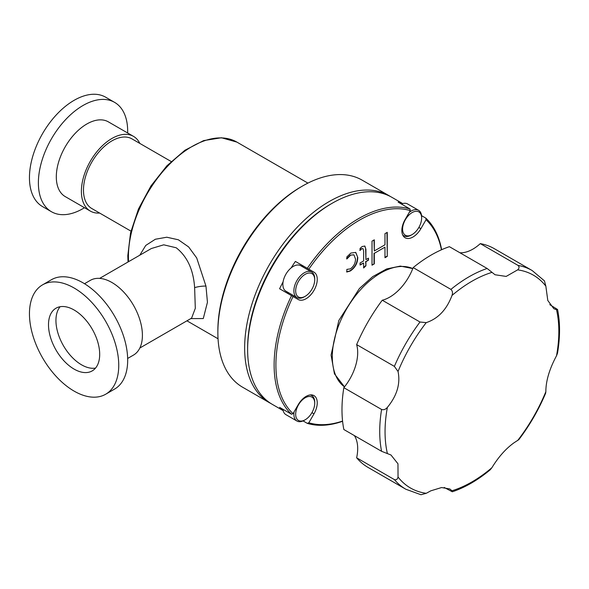 <?xml version="1.0" encoding="UTF-8"?>
<svg xmlns="http://www.w3.org/2000/svg" width="589" height="589" viewBox="0 0 589 589"><rect width="100%" height="100%" fill="white"/><g stroke="black" fill="none" stroke-linecap="round" stroke-linejoin="round"><path stroke-width="0.88" d="M305.19 274.312A13.473 7.775 120 0 0 295.671 290.811A13.473 7.775 120 0 0 305.19 296.311L304.299 296.827A14.732 8.504 -60 0 1 296.93 297.555A14.732 8.504 -60 0 1 293.882 290.811A14.732 8.504 -60 0 1 304.299 272.766A14.732 8.504 -60 0 1 311.669 272.037A14.732 8.504 -60 0 1 314.717 278.781L314.717 279.812A13.473 7.775 120 0 0 305.19 274.312M304.299 420.288L305.19 419.773A13.473 7.775 120 0 0 314.717 403.274A13.473 7.775 120 0 0 305.19 397.774A13.473 7.775 120 0 0 295.671 414.273A13.473 7.775 120 0 0 305.19 419.773L304.299 420.288A14.732 8.504 -60 0 1 296.93 421.017A14.732 8.504 -60 0 1 293.882 414.273A14.732 8.504 -60 0 1 294.073 411.866M303.49 267.318A15.785 9.115 120 0 0 301.178 264.77L295.391 261.428A119.545 69.023 120 0 0 291.113 267.921A14.732 8.504 -60 0 1 300.655 265.676L311.669 272.037M291.113 267.921A14.732 8.504 120 0 0 283.095 281.814A119.545 69.023 120 0 0 279.606 288.765L298.196 299.499A15.785 9.115 120 0 0 310.359 295.266A15.785 9.115 120 0 0 317.25 279.385A15.785 9.115 120 0 0 313.981 272.155L308.827 269.18A118.286 68.295 -60 0 1 410.268 210.612L405.114 219.542A15.785 9.115 120 0 0 405.114 237.772A15.785 9.115 120 0 0 420.899 228.657L426.053 219.726A118.286 68.295 -60 0 1 441.441 249.802M296.93 297.555L285.923 291.194A14.732 8.504 -60 0 1 282.867 284.45A14.732 8.504 -60 0 1 283.095 281.814M310.182 394.932A14.732 8.504 -60 0 1 311.669 395.499A14.732 8.504 -60 0 1 314.717 402.243L314.717 403.274M411.218 235.099L412.109 234.584A13.473 7.775 120 0 0 421.636 218.085A13.473 7.775 120 0 0 412.109 212.585A13.473 7.775 120 0 0 402.589 229.084A13.473 7.775 120 0 0 412.109 234.584L411.218 235.099A14.732 8.504 -60 0 1 403.855 235.828A14.732 8.504 -60 0 1 402.626 234.827M409.23 212.408A14.732 8.504 -60 0 1 411.218 211.039A14.732 8.504 -60 0 1 418.588 210.31A14.732 8.504 -60 0 1 421.636 217.054L421.636 218.085M418.588 210.31L407.573 203.949A14.732 8.504 120 0 0 402.375 203.691A119.545 69.023 120 0 0 398.105 202.123L410.01 208.992L410.268 210.612M401.44 204.052A14.732 8.504 -60 0 1 402.375 203.691M342.562 421.069A118.286 68.295 -60 0 1 308.827 422.769L313.981 413.846A15.785 9.115 120 0 0 317.25 402.847A15.785 9.115 120 0 0 313.981 395.617A15.785 9.115 120 0 0 298.196 404.731L293.042 413.655A118.286 68.295 -60 0 1 275.902 364.981A118.286 68.295 -60 0 1 293.042 296.525M301.178 264.77L313.981 272.155M459.921 252.762A37.887 21.874 -60 0 0 480.3 243.625L518.04 265.411C519.476 266.795 519.343 268.282 517.643 269.865L506.157 276.425L495.032 274.754L487.14 268.474L449.392 246.681A126.282 72.911 -60 0 0 413.161 267.597A37.887 21.874 -60 0 1 382.261 300.221A126.282 72.911 -60 0 0 356.639 344.602A37.887 21.874 -60 0 1 343.843 387.672A126.282 72.911 -60 0 0 341.981 409.664A126.282 72.911 -60 0 0 343.843 429.514L381.584 451.299L390.971 454.995L397.973 463.786L398.039 477.024C397.516 479.284 396.301 480.138 394.38 479.593A126.282 72.911 -60 0 0 405.88 489.26L420.973 494.731L426.237 493.31L430.824 490.821L441.573 487.545L449.768 488.944L451.999 490.755L452.308 491.778C465.038 487.523 477.65 480.219 490.144 469.867L491.881 467.732C498.434 457.012 505.796 448.708 513.976 442.818L518.828 439.637C529.717 425.273 538.663 409.782 545.657 393.165L545.848 391.692A122.887 70.945 -60 0 1 517.643 440.535M139.792 255.199L145.748 245.436L155.356 239.244L166.783 237.22L178.364 239.782L188.642 246.938L196.697 257.93L205.966 286.121L207.446 302.26L203.279 318.561L190.784 318.605M139.836 348.018L191.602 318.126L195.305 308.334L194.628 287.653C193.428 269.828 187.295 256.532 176.214 247.77L163.727 244.818L151.395 248.506M127.651 358.451L133.475 355.093A43.144 24.907 -120 0 0 140.086 320.519A43.144 24.907 -120 0 0 111.903 282.492A43.144 24.907 -120 0 0 90.323 280.357L84.507 283.721M105.667 394.232L114.597 389.079A63.141 36.452 -120 0 0 124.279 338.476A63.141 36.452 -120 0 0 83.027 282.838A63.141 36.452 -120 0 0 51.457 279.709L42.526 284.87A63.141 36.452 -120 0 0 32.851 335.465A63.141 36.452 -120 0 0 74.096 391.103A63.141 36.452 -120 0 0 105.667 394.232A63.141 36.452 -120 0 0 115.348 343.637A63.141 36.452 -120 0 0 74.096 287.992A63.141 36.452 -120 0 0 42.526 284.87M74.096 309.991A36.201 20.902 -120 0 0 55.999 308.202A36.201 20.902 -120 0 0 50.448 337.21A36.201 20.902 -120 0 0 74.096 369.104A36.201 20.902 -120 0 0 92.201 370.901A36.201 20.902 -120 0 0 97.745 341.892A36.201 20.902 -120 0 0 74.096 309.991M60.107 306.722A36.201 20.902 -120 0 0 59.025 336.326A36.201 20.902 -120 0 0 81.54 364.812A36.201 20.902 -120 0 0 95.536 368.081M421.562 215.662L425.795 218.107A119.545 69.023 -60 0 1 441.647 249.714M332.159 203.271L331.268 203.787A118.286 68.295 -60 0 0 247.63 348.659L247.63 349.689A119.545 69.023 -60 0 1 332.159 203.271A119.545 69.023 -60 0 1 391.935 197.352L402.729 203.58M293.042 413.655L291.511 414.244A119.545 69.023 -60 0 1 274.121 364.981A119.545 69.023 -60 0 1 291.511 295.641M295.391 261.428L307.296 268.297A119.545 69.023 -60 0 1 410.01 208.992M247.63 348.313A117.447 67.809 -60 0 1 247.63 347.966A117.447 67.809 -60 0 1 330.966 203.963M270.918 403.524A119.545 69.023 -60 0 1 269.409 402.699A119.545 69.023 -60 0 1 244.649 347.966A119.545 69.023 -60 0 1 296.834 227.663A119.545 69.023 -60 0 1 388.961 195.636A119.545 69.023 -60 0 1 390.426 196.527M302.393 186.087L300.905 186.949A117.447 67.809 -60 0 0 217.864 330.782L217.864 332.505A119.545 69.023 -60 0 1 302.393 186.087A119.545 69.023 -60 0 1 362.169 180.168L388.961 195.636M130.957 231.138L91.803 208.528A40.199 23.207 -60 0 1 83.476 190.129A40.199 23.207 -60 0 1 101.021 149.672A40.199 23.207 -60 0 1 132.002 138.901L171.156 161.511M99.637 213.056A43.144 24.907 -60 0 1 90.323 211.083A43.144 24.907 -60 0 1 81.392 191.329A43.144 24.907 -60 0 1 100.226 147.913A43.144 24.907 -60 0 1 133.475 136.353A43.144 24.907 -60 0 1 139.836 143.429M90.323 211.083L65.239 196.601A43.144 24.907 -60 0 1 56.308 176.847A43.144 24.907 -60 0 1 75.142 133.431A43.144 24.907 -60 0 1 108.391 121.871L133.475 136.353M84.507 207.718A63.141 36.452 -60 0 1 51.457 211.731A63.141 36.452 -60 0 1 38.381 182.826A63.141 36.452 -60 0 1 65.939 119.28A63.141 36.452 -60 0 1 114.597 102.368A63.141 36.452 -60 0 1 127.673 131.273A63.141 36.452 -60 0 1 127.651 132.989M51.457 211.731L42.526 206.577A63.141 36.452 -60 0 1 29.45 177.672A63.141 36.452 -60 0 1 57.015 114.126A63.141 36.452 -60 0 1 105.667 97.207L114.597 102.368M549.773 304.638L557.555 309.483L556.517 309.726L553.829 308.702L547.792 300.471L545.848 286.144L544.442 280.872L532.161 270.535L494.421 248.742A126.282 72.911 -60 0 0 480.3 243.625M517.643 269.865A122.887 70.945 -60 0 1 545.848 286.144M413.161 267.597L450.902 289.39C452.536 290.892 452.904 292.91 451.999 295.442C446.698 309.615 438.106 318.678 426.237 322.632L420.001 322.014L382.261 300.221M356.639 344.602L394.38 366.387L398.039 371.482A122.887 70.945 -60 0 1 426.237 322.632M398.039 371.482C400.564 383.682 397.008 395.653 387.371 407.389C385.633 409.429 383.704 410.121 381.584 409.465L343.843 387.672M285.422 292.122A15.785 9.115 120 0 0 288.75 292.836M291.511 414.244L279.606 407.374A119.545 69.023 120 0 0 283.095 410.29A14.732 8.504 -60 0 1 282.941 409.296M361.536 248.948L360.078 250.45L360.078 248.396L362.183 246.519L364.856 246.055L365.924 249.331L365.924 259.624L368.464 258.159L368.464 260.205L365.924 261.678L365.924 265.838L363.634 267.988L363.634 262.996L360.078 265.05L360.078 262.996L363.634 260.942L363.634 251.01L363.015 248.661L361.241 248.779L359.783 250.281M374.309 263.879L372.02 265.197L372.02 241.137L374.309 239.819L374.309 250.966L384.978 244.803L384.978 233.656L387.267 232.338L387.267 256.392L384.978 257.717L384.978 247.152L374.309 253.314L374.309 263.879L372.02 264.851M350.484 255.332L346.862 258.961L346.862 256.907L350.845 253.071L355.756 252.423L357.788 257.467C357.611 263.261 355.093 267.774 350.241 271.021L346.862 272.015L346.862 269.379L350.352 268.901C353.753 266.412 355.469 263.114 355.506 259.013L353.952 254.853L350.19 255.162L346.568 258.792M426.053 219.726L425.795 218.107M342.584 421.282A119.545 69.023 -60 0 1 307.296 423.358L308.827 422.769M426.237 493.31A122.887 70.945 -60 0 1 398.039 477.024M545.848 391.692C545.87 380.958 549.427 368.986 556.517 355.785L557.496 353.209C560.213 337.21 560.235 322.632 557.555 309.483M405.88 489.26L368.14 467.475A126.282 72.911 -60 0 1 356.639 457.8A37.887 21.874 -60 0 0 354.364 435.588M452.308 491.778L444.216 487.464M394.38 479.593L356.639 457.8M269.409 402.699L242.624 387.231A119.545 69.023 -60 0 1 217.864 332.505L217.864 330.782M283.176 410.643L272.39 404.415A119.545 69.023 -60 0 1 247.63 349.689M303.063 420.914L307.296 423.358M308.827 269.18L307.296 268.297M374.008 239.988L374.309 250.966M386.966 232.508L387.267 256.392M386.966 256.222L384.978 257.371M374.309 253.314L384.978 247.152M374.008 253.145L374.008 263.703M364.694 245.981L365.924 249.331M365.622 249.162L365.924 259.624M368.162 258.328L368.464 260.205M368.162 260.036L365.924 261.678M365.622 261.501L365.924 265.838M365.622 265.668L363.634 267.531M360.078 264.704L363.634 262.996M362.853 248.595L361.241 248.779M355.601 252.342L357.788 257.467M357.494 257.297C357.317 263.084 354.799 267.605 349.94 270.852L350.241 271.021M349.94 270.852L346.568 271.846M353.805 254.772L350.19 255.162M283.095 410.29A14.732 8.504 120 0 0 285.923 414.656L296.93 421.017M304.299 296.827L305.19 296.311A13.473 7.775 120 0 0 314.717 279.812M205.966 286.121A8.415 1.723 -8.4 0 0 194.628 287.653M332.306 356.816A68.405 39.492 -60 0 1 360.843 289.405A68.405 39.492 -60 0 1 412.786 268.584L400.358 266.088L386.649 268.945L372.697 276.639L359.437 288.477L338.808 320.512L331.077 355.101L334.449 373.838L344.491 386.863A68.405 39.492 -60 0 1 332.306 356.816M128.571 261.678A89.874 51.891 -60 0 1 128.417 256.635A89.874 51.891 -60 0 1 167.644 166.186A89.874 51.891 -60 0 1 236.903 142.111L221.449 137.752L203.617 140.602L184.931 150.239L166.886 165.796L150.953 185.947L138.481 208.977L130.537 232.927L127.798 255.773L128.041 261.987M387.371 453.442A122.887 70.945 -60 0 1 385.051 431.752A122.887 70.945 -60 0 1 387.371 407.389M381.584 451.299A126.282 72.911 -60 0 1 379.721 431.45A126.282 72.911 -60 0 1 381.584 409.465M556.517 309.726A122.887 70.945 -60 0 1 558.836 331.416A122.887 70.945 -60 0 1 556.517 355.785M451.999 295.442A122.887 70.945 -60 0 1 491.881 272.412M491.881 467.732A122.887 70.945 -60 0 1 451.999 490.755M394.38 366.387A126.282 72.911 -60 0 1 420.001 322.014M450.902 289.39A126.282 72.911 -60 0 1 487.14 268.474M518.04 265.411A126.282 72.911 -60 0 1 532.161 270.535M418.845 227.472L420.899 228.657M311.927 412.661L313.981 413.846M311.669 395.499L310.617 394.895M307.914 183.113L236.903 142.111M218.04 338.771L186.941 320.814M151.402 248.499L99.637 278.383M403.855 235.828L402.802 235.225"/></g></svg>

